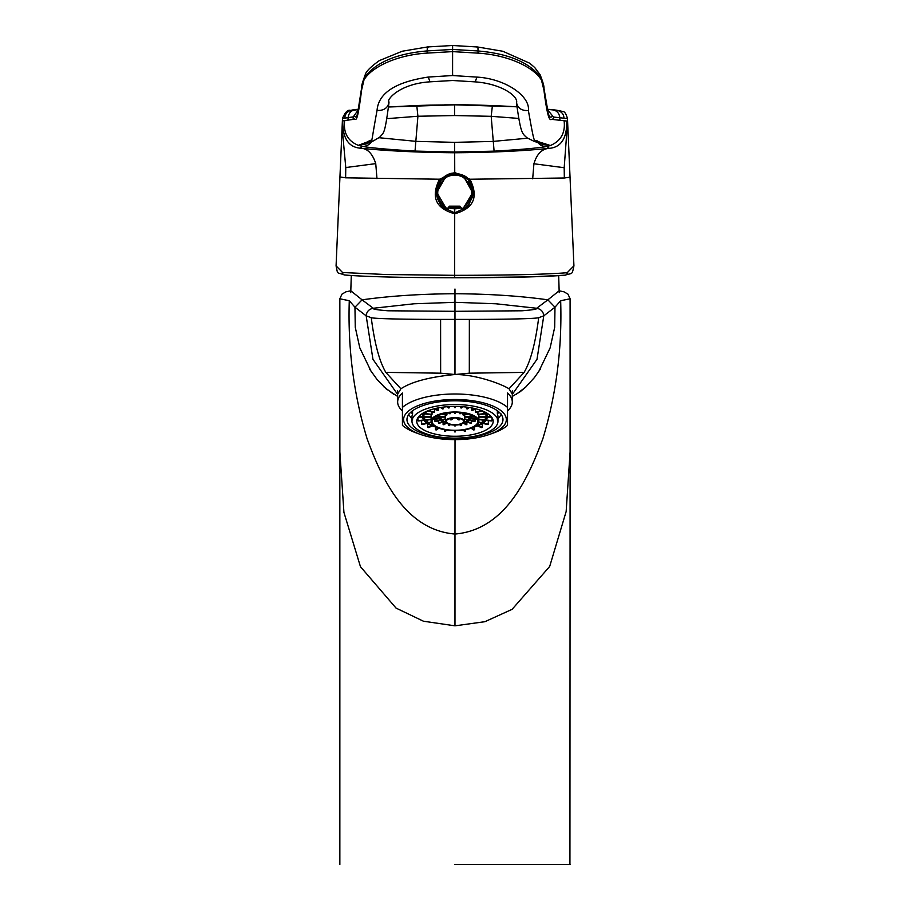 <?xml version="1.0" encoding="UTF-8"?>
<svg xmlns="http://www.w3.org/2000/svg" width="910" height="910" viewBox="0 0 910 910"><rect width="100%" height="100%" fill="white"/><g stroke="black" fill="none" stroke-linecap="round" stroke-linejoin="round"><path stroke-width="1.36" d="M454.943 864.5L570.104 864.5L454.943 864.5M512.296 394.428L537.002 359.302L543.77 315.838C543.338 311.607 540.972 309.082 536.661 308.262L495.927 303.781L454.977 302.313L414.016 303.781L373.293 308.262L362.078 299.834C389.628 295.966 420.591 293.93 454.977 293.725C489.352 293.93 520.327 295.966 547.865 299.834L536.661 308.262C537.787 309.082 532.885 309.923 521.942 310.788L454.977 311.311L454.977 374.51C476.158 374.454 501.581 384.054 509.043 388.786L524.115 372.395L469.31 373.18L454.977 374.51L440.645 373.18L440.599 319.41L469.355 319.41C500.09 319.41 534.887 318.853 538.686 317.692L543.77 315.838L554.986 307.205L560.662 300.732L570.092 298.776L570.092 451.883L566.157 511.522L549.674 566.475L512.114 609.325L484.893 621.701L454.977 625.83L423.446 621.212L396.055 608.096L360.462 566.702L343.923 512.364L339.851 451.838L339.851 864.5M454.977 374.51C429.691 376.945 411.661 381.7 400.9 388.786L397.647 394.11M509.043 388.786L512.296 394.11M569.933 864.5L570.104 451.838M570.092 298.776L567.999 294.158L563.938 291.803L559.149 290.79L547.865 299.834L554.986 307.205L554.69 327.293L550.129 347.904L538.527 371.997M526.344 386.602L516.015 394.474M469.355 319.41L469.31 373.18M524.115 372.395C530.61 361.315 535.467 343.081 538.686 317.692M560.662 300.732C562.198 348.359 556.272 394.326 542.895 438.62C528.016 479.047 504.925 529.791 454.977 534.045L454.977 625.83M455.023 439.632L454.977 534.045C405.018 529.791 381.927 479.047 367.048 438.62C353.671 394.326 347.757 348.359 349.281 300.732L339.851 298.776L341.944 294.158L346.005 291.803L350.794 290.79L362.078 299.834L354.957 307.205L366.173 315.838L371.257 317.692C374.488 343.081 379.345 361.315 385.829 372.383L400.9 388.786M397.647 394.428L372.941 359.302L366.173 315.838C366.605 311.607 368.982 309.082 373.293 308.262C372.156 309.082 377.07 309.923 388.013 310.788L454.977 311.311L454.977 289.027M371.416 371.997L359.814 347.904L355.264 327.293L354.957 307.205L349.281 300.732M393.939 394.474L383.611 386.602M440.645 373.18L385.829 372.383M371.257 317.692C375.057 318.853 409.853 319.41 440.599 319.41M462.132 208.834C474.519 198.687 474.906 188.199 463.304 177.37C457.628 174.345 451.94 174.333 446.253 177.325C434.582 188.143 434.912 198.642 447.231 208.822L449.392 206.183L459.971 206.183L462.382 209.744L472.643 192.761L463.713 176.597L454.784 174.197L445.854 176.563L436.811 192.385L446.935 209.732L449.426 206.9L459.937 206.9L462.382 209.744C468.104 207.093 471.516 201.417 472.643 192.761L468.275 179.748L463.474 175.664L454.795 173.48L446.105 175.607L441.282 179.657L436.811 192.374M462.132 208.401L461.359 209.118M459.971 206.183L461.359 208.424M449.392 206.183L449.415 206.923L459.948 206.923M447.231 208.401L447.982 208.424M447.231 208.822L446.958 209.744L447.982 208.856M446.958 209.744L447.993 208.265L447.982 209.118M446.105 175.607L445.252 176.13M463.474 175.664L464.327 176.21M466.352 177.757A17.677 17.028 0.7 0 1 466.591 177.962L468.275 179.748L468.286 178.986M441.691 179.93L445.741 175.812M441.282 178.872L440.156 181.147M411.98 421.33A42.997 16.801 0 0 1 454.977 404.529A42.997 16.801 0 0 1 497.963 421.33A42.997 16.801 0 0 1 454.977 438.12A42.997 16.801 0 0 1 411.98 421.33L411.98 416.86A42.997 16.801 180 0 1 412.583 414.061L411.013 412.025M497.963 421.33L497.963 416.86A42.997 16.801 180 0 0 497.361 414.061L498.93 412.025M493.186 421.33A38.22 14.935 180 0 0 454.977 406.395A38.22 14.935 180 0 0 416.757 421.33A38.22 14.935 180 0 0 454.977 436.254A38.22 14.935 180 0 0 493.186 421.33M432.045 421.33A22.932 8.963 0 0 1 454.977 412.366A22.932 8.963 0 0 1 477.898 421.33A22.932 8.963 0 0 1 454.977 430.282A22.932 8.963 0 0 1 432.045 421.33M481.754 410.672L475.418 412.105A23.887 9.327 180 0 1 475.896 412.423L482.311 410.979A31.293 12.228 0 0 1 485.064 413.584L477.921 414.334A23.887 9.327 180 0 1 478.159 414.698L485.314 413.948A31.293 12.228 0 0 1 486.259 416.746L478.853 416.746A23.887 9.327 180 0 1 478.853 416.928L478.853 421.33A23.887 9.327 0 0 1 454.977 430.658A23.887 9.327 0 0 1 431.09 421.33A23.887 9.327 0 0 1 454.977 411.991A23.887 9.327 0 0 1 478.853 421.33M431.09 414.619L431.09 416.746A23.887 9.327 180 0 0 431.09 416.928L431.09 421.33M446.378 421.33A8.599 3.356 0 0 1 454.977 417.963A8.599 3.356 0 0 1 463.577 421.33A8.599 3.356 0 0 1 454.977 424.686A8.599 3.356 0 0 1 446.378 421.33M469.241 414.312A15.766 6.154 0 0 1 470.732 416.746L464.521 416.746A9.555 3.731 180 0 1 464.532 416.928L464.532 421.33A9.555 3.731 0 0 1 454.977 425.061A9.555 3.731 0 0 1 445.422 421.33A9.555 3.731 0 0 1 454.977 417.588A9.555 3.731 0 0 1 464.532 421.33M445.434 414.994L445.434 416.746A9.555 3.731 180 0 0 445.422 416.928L445.422 421.33M497.361 414.061L497.361 410.763M412.583 410.763L412.583 414.061M497.361 419.658L501.717 414.016M408.226 414.016L412.583 419.658M427.62 423.594L427.62 427.359A38.22 14.935 180 0 0 428.291 427.62L432.512 425.971A32.248 12.604 0 0 0 436.561 427.268M417.94 417.644L417.94 420.613A38.22 14.935 180 0 0 418.19 420.977L423.958 420.375A32.248 12.604 180 0 0 426.813 423.07L421.637 424.231A38.22 14.935 180 0 0 422.115 424.56L427.29 423.389A32.248 12.604 180 0 0 431.84 425.709L427.62 427.359M421.637 420.613L421.637 424.231M435.458 426.961L435.458 429.77A38.22 14.935 180 0 0 436.277 429.952L438.847 428.212M444.626 429.736L444.626 431.306A38.22 14.935 180 0 0 445.547 431.397L446.469 430.043M463.474 430.043L464.407 431.397A38.22 14.935 180 0 0 465.328 431.306L465.328 429.736M473.382 427.268A32.248 12.604 180 0 0 477.432 425.971L481.652 427.62A38.22 14.935 180 0 0 482.334 427.359L482.334 423.594M482.334 427.359L478.114 425.709A32.248 12.604 180 0 0 482.653 423.389L487.828 424.56A38.22 14.935 180 0 0 488.306 424.231L483.13 423.07A32.248 12.604 180 0 0 485.997 420.375L491.764 420.977A38.22 14.935 180 0 0 492.003 420.613L492.003 417.644M455.455 431.863L455.455 430.658L455.455 431.863A38.22 14.935 180 0 1 454.5 431.863L454.5 430.658L454.5 431.863M488.306 424.231L488.306 420.613M471.096 428.212L473.666 429.952A38.22 14.935 180 0 0 474.497 429.77L474.497 426.961M422.138 413.686L423.707 413.845A32.248 12.604 180 0 0 422.729 416.746L418.6 416.746M422.661 413.356L423.958 413.493L423.958 412.605M417.94 420.613L423.707 420.01A32.248 12.604 180 0 1 422.729 417.11L418.304 417.11M438.142 427.95L435.458 429.77M422.729 413.743L422.729 416.746M444.626 431.306L445.582 429.907M465.328 431.306L464.373 429.907M492.003 420.613L486.236 420.01A32.248 12.604 180 0 0 487.214 417.11L491.639 417.11M487.282 413.356L485.997 413.493L485.997 412.605M487.805 413.686L486.236 413.845A32.248 12.604 180 0 1 487.214 416.746L487.214 413.743M474.497 429.77L471.801 427.95M491.343 416.746L487.214 416.746M428.2 410.672L434.536 412.105A23.887 9.327 180 0 0 434.059 412.423L427.643 410.979A31.293 12.228 0 0 0 424.879 413.584L432.034 414.334A23.887 9.327 180 0 0 431.784 414.698L424.629 413.948A31.293 12.228 0 0 0 423.685 416.746L431.09 416.746M433.763 408.909L437.744 410.467A23.887 9.327 180 0 1 438.427 410.194L434.582 408.692M440.497 407.509L442.624 408.943A23.887 9.327 180 0 1 443.443 408.749L441.396 407.373M447.458 406.69L448.334 407.964A23.887 9.327 180 0 1 449.256 407.862L448.391 406.611M454.5 406.395L454.5 407.6A23.887 9.327 180 0 1 455.455 407.6L455.455 406.395M461.552 406.611L460.688 407.862L460.688 406.565M462.496 406.69L461.62 407.964A23.887 9.327 180 0 0 460.688 407.862M468.548 407.373L466.5 408.749L466.5 407.088M469.446 407.509L467.33 408.943A23.887 9.327 180 0 0 466.5 408.749M475.361 408.692L471.516 410.194L471.516 407.862M476.18 408.909L472.199 410.467A23.887 9.327 180 0 0 471.516 410.194M478.853 417.11L486.259 417.11A31.293 12.228 0 0 1 485.314 419.908L478.853 419.237M478.774 422.081L482.311 422.877A31.293 12.228 0 0 0 485.064 420.272L478.853 419.624M477.432 424.504L477.432 425.436A31.293 12.228 0 0 0 481.834 423.207L478.671 422.49M477.432 425.436L476.738 425.163M475.316 426.221A31.293 12.228 0 0 0 476.76 425.709L476.305 425.527M434.639 426.221A31.293 12.228 0 0 1 433.194 425.709L433.649 425.527M432.512 424.504L432.512 425.436L433.205 425.163M432.512 425.436A31.293 12.228 0 0 1 428.121 423.207L431.272 422.49M427.643 419.988L427.643 422.877L431.169 422.081M427.643 422.877A31.293 12.228 0 0 1 424.879 420.272L431.09 419.624M424.629 417.11L424.629 419.908L431.09 419.237M424.629 419.908A31.293 12.228 0 0 1 423.685 417.11L431.09 417.11M485.997 413.493A32.248 12.604 180 0 0 484.45 411.82M425.493 411.82A32.248 12.604 180 0 0 423.958 413.493M434.536 412.105L434.536 409.204M477.159 419.055L471.243 418.441A16.721 6.529 0 0 0 471.687 417.11L475.213 417.11M432.75 419.123A22.932 8.963 180 0 0 432.955 419.43L438.95 418.793A16.721 6.529 180 0 0 440.258 420.033L434.878 421.25A22.932 8.963 180 0 0 435.355 421.569L440.736 420.352A16.721 6.529 180 0 0 442.817 421.41L438.427 423.127A22.932 8.963 180 0 0 439.098 423.389L443.488 421.683A16.721 6.529 180 0 0 445.82 422.399M434.878 419.226L434.878 421.25M438.427 420.875L438.427 423.127M443.102 421.83L443.102 424.595A22.932 8.963 180 0 0 443.921 424.777L446.491 423.048M448.573 424.094L448.573 425.527A22.932 8.963 180 0 0 449.506 425.63L450.234 424.56M454.5 425.88L454.5 425.05L454.5 425.88A22.932 8.963 180 0 0 455.455 425.88L455.455 425.05L455.455 425.88M459.721 424.56L460.449 425.63A22.932 8.963 180 0 0 461.37 425.527L461.37 424.094M463.452 423.048L466.022 424.777A22.932 8.963 180 0 0 466.853 424.595L466.853 421.83M464.123 422.399A16.721 6.529 180 0 0 466.455 421.683L470.845 423.389A22.932 8.963 180 0 0 471.516 423.127L471.516 420.875M471.516 423.127L467.126 421.41A16.721 6.529 180 0 0 469.207 420.352L474.588 421.569A22.932 8.963 180 0 0 475.065 421.25L475.065 419.226M475.065 421.25L469.685 420.033A16.721 6.529 180 0 0 470.993 418.793L476.988 419.43A22.932 8.963 180 0 0 477.204 419.123M438.256 415.37L438.256 416.746A16.721 6.529 0 0 1 438.711 415.415L437.926 415.335M478.853 416.746L478.853 414.619M477.921 414.334L477.921 411.968M475.418 412.105L475.418 409.204M449.256 406.565L449.256 407.862M443.443 407.088L443.443 408.749M438.427 407.862L438.427 410.194M432.034 411.968L432.034 414.334M446.014 422.615L443.102 424.595M482.311 422.877L482.311 419.988M485.314 417.11L485.314 419.908M450.268 418.509L450.268 419.738A8.599 3.356 180 0 0 451.098 419.931L453.953 417.986M455.99 417.986L458.856 419.931A8.599 3.356 180 0 0 459.675 419.738L457.229 418.088M459.675 418.509L459.675 419.738M464.532 417.11L470.732 417.11A15.766 6.154 0 0 1 468.855 419.84L464.532 418.873M464.521 416.746L464.521 414.994M468.502 414.096L463.474 415.222A9.555 3.731 180 0 0 462.997 414.903L462.997 412.935M461.688 412.753L460.153 413.788A9.555 3.731 180 0 0 459.334 413.606L459.334 412.526M455.455 413.197L455.455 412.366L455.455 413.197A9.555 3.731 180 0 0 454.5 413.197L454.5 412.366L454.5 413.197M450.621 412.526L450.621 413.606A9.555 3.731 180 0 0 449.79 413.788L448.266 412.753M446.947 412.935L446.947 414.903A9.555 3.731 180 0 0 446.469 415.222L441.441 414.096M467.638 413.857L462.997 414.903M464.532 419.294L468.377 420.17A15.766 6.154 0 0 1 464.43 421.853M445.513 421.853A15.766 6.154 0 0 1 441.566 420.17L445.422 419.294M445.422 418.873L441.088 419.84A15.766 6.154 0 0 1 439.212 417.11L445.422 417.11M445.434 416.746L439.212 416.746A15.766 6.154 0 0 1 440.702 414.312M446.947 414.903L442.305 413.857M450.621 413.606L449.21 412.651M460.733 412.651L459.334 413.606M438.256 416.746L435.276 416.746M434.73 417.11L438.256 417.11A16.721 6.529 0 0 0 438.711 418.441L432.796 419.055M449.392 424.356L448.573 425.527M461.37 425.527L460.562 424.356M466.853 424.595L463.929 422.615M474.679 416.746L471.687 416.746L471.687 415.37M472.028 415.335L471.243 415.415A16.721 6.529 0 0 1 471.687 416.746M452.714 418.088L450.268 419.738M468.855 419.84L468.855 417.11M441.088 417.11L441.088 419.84M431.954 403.107A48.014 18.757 180 0 0 406.963 419.567A48.014 18.757 180 0 0 477.989 436.026A48.014 18.757 180 0 0 502.98 419.567A48.014 18.757 180 0 0 431.954 403.107M430.35 401.958A51.358 20.066 180 0 0 420.17 434.32A51.358 20.066 180 0 0 479.593 437.175A51.358 20.066 180 0 0 489.785 434.32A51.358 20.066 180 0 0 496.701 407.873A51.358 20.066 180 0 0 430.35 401.958M512.296 390.856L512.296 401.981A57.319 22.397 0 0 0 507.518 393.029L507.518 407.441A57.319 22.397 180 0 0 427.495 396.737A57.319 22.397 180 0 0 402.425 407.441L402.425 425.345A57.319 22.397 180 0 0 416.12 432.864L420.17 434.32M512.296 401.981A57.319 22.397 0 0 1 507.518 410.933M489.785 434.32L493.834 432.864A57.319 22.397 180 0 0 507.518 425.345L507.518 425.243M402.425 410.933A57.319 22.397 0 0 1 397.647 401.981A57.319 22.397 0 0 1 402.425 393.029L402.425 407.441M507.518 407.441L507.518 425.345M556.613 110.19L562.869 111.509C564.61 111.441 566.134 113.807 567.465 118.584L573.926 265.845L567.203 272.704C546.25 274.399 508.724 275.275 454.647 275.332L454.704 213.759C473.757 208.504 478.831 197.004 469.935 179.236L454.738 172.49L454.682 152.766C490.956 152.527 522.522 151.06 549.356 148.353C542.007 148.751 536.854 153.881 533.92 163.766L564.189 167.724L567.612 121.144L553.621 119.574C551.107 116.298 549.139 131.097 543.918 90.101C546.057 73.232 514.753 55.351 478.08 53.144L452.6 51.62L452.588 75.541L476.851 77.1C505.346 78.635 530.314 96.13 528.38 110.542C535.728 151.856 533.635 137.126 538.367 141.687L550.391 145.509L543.054 144.542M342.57 272.511A2.389 2.252 95.7 0 0 344.583 274.991C336.268 271.874 338.076 275.195 336.074 265.891L342.57 272.511L385.988 274.524L454.647 275.332L454.647 277.777C507.655 277.732 544.43 276.868 564.951 275.184A2.389 2.241 -95.5 0 0 567.203 272.704M448.198 207.639A18.871 18.177 -179.3 0 0 454.75 208.777L454.704 213.759C435.697 208.515 430.646 197.004 439.53 179.213L454.738 172.49L454.738 173.287L469.094 179.862L473.598 192.783L468.172 206.695L454.704 212.86L441.1 206.513L435.867 192.294L440.383 179.839L454.738 173.287C461.996 174.106 466.773 176.29 469.082 179.884L469.094 179.862M473.598 192.772L469.082 179.884L469.935 179.236L564.337 178.007L564.189 167.724M532.68 178.804L533.92 163.766M435.867 192.294L440.394 179.862L439.53 179.213L345.618 177.825L345.777 167.542L342.103 127.502L342.49 118.38C348.041 105.719 351.135 112.135 351.908 110.064M376.979 178.667L375.75 163.629L345.777 167.542M527.607 138.206L492.776 141.437L454.534 142.347L454.682 152.766C418.395 152.47 386.921 150.946 360.235 148.194C367.265 148.25 372.44 153.403 375.75 163.629M547.285 109.416L553.485 117.037L567.135 118.573M371.473 141.71A10.511 10.044 99.3 0 1 362.078 146.339C371.223 147.966 388.877 149.547 415.028 151.083L454.556 152.038L494.096 151.151C520.315 149.638 537.89 148.091 546.808 146.487L549.356 148.353C561.208 147.249 567.021 138.138 566.771 120.996M459.777 206.934A17.677 17.028 0.7 0 1 454.75 207.628L454.75 208.777A18.871 18.177 -179.3 0 0 461.188 207.696M471.63 198.721A18.871 18.177 -179.3 0 0 473.587 191.76M358.46 109.598L353.251 116.878L343.093 118.391M342.365 120.939L353.114 119.403C355.583 116.287 356.527 130.585 361.611 89.953C359.257 73.096 390.504 55.237 427.131 53.098L452.6 51.62L452.634 46.262M452.645 74.415L452.588 75.541L428.326 77.054C395.52 81.98 378.423 93.104 377.047 110.417C369.426 151.845 373.794 136.477 368.334 141.539L358.358 145.35L362.078 146.339L360.235 148.194C348.348 147.101 342.513 137.979 342.751 120.802M435.901 191.293A18.871 18.177 -179.3 0 0 437.642 198.243M455.057 104.821L426.073 105.219M537.992 142.665A10.511 10.056 -99.4 0 0 546.808 146.487L550.402 145.52C560.992 140.948 565.554 132.644 564.098 120.609M468.275 179.645A17.677 17.028 0.7 0 1 472.176 187.767M444.069 104.877L454.761 104.821M348.018 119.904L348.155 117.367C348.757 112.965 351.26 110.349 355.673 109.53L355.127 109.598M366.593 143.871L358.347 145.361L366.525 143.905L368.288 143.052L362.51 143.643M352.341 110.008C347.552 111.054 345.049 113.682 344.833 117.891C345.049 113.682 347.552 111.054 352.341 110.008M454.534 142.347L416.302 141.38L379.015 137.717M454.761 206.957L454.75 207.628A17.677 17.028 0.7 0 1 449.756 206.923M437.426 187.21A17.677 17.028 0.7 0 1 441.27 179.566M515.39 106.754L455.125 104.821M559.934 120.075L559.798 117.549C559.229 113.079 556.727 110.463 552.29 109.689L548.241 109.348M478.08 53.144L477.989 50.96L452.6 49.447L427.234 50.914C396.601 53.553 375.728 62.369 364.591 77.361L361.611 89.953M477.193 47.718C477.818 46.217 478.08 47.297 477.989 50.96C508.588 53.61 529.54 62.46 540.836 77.509L543.918 90.101M548.025 111.907L543.759 87.11A8.133 7.2 -8.3 0 1 543.827 87.815C549.014 128.492 551.005 113.852 553.485 117.037L553.621 119.574M545.397 143.791L540.221 143.416L543.156 144.599L550.391 145.509M518.871 118.436L491.184 116.321L494.096 151.151M492.424 105.583L491.184 116.321L454.556 115.547L417.917 116.252L386.704 118.675M351.942 110.053L356.857 109.393M415.028 151.083L417.917 116.252L416.769 105.526L388.399 106.993L454.602 104.832L454.556 115.547M348.155 117.367C348.757 112.965 351.26 110.349 355.673 109.53L358.54 109.257M427.131 53.098L427.234 50.914C427.154 47.263 427.438 46.182 428.087 47.684M427.62 46.933L402.265 51.233L379.334 60.606C370.541 66.93 365.854 71.64 365.263 74.711A7.997 6.802 28.1 0 1 365.274 74.7C362.476 82.196 361.304 86.302 361.759 87.03A8.133 7.2 -172.2 0 0 361.759 87.053A8.133 7.2 -172.2 0 0 361.702 87.656C356.481 128.674 355.799 113.454 353.251 116.878L353.114 119.403M445.854 175.755L446.253 177.325M463.304 177.37L463.713 175.812M564.337 178.007L569.444 177.257M345.618 177.825L340.784 177.063M336.074 265.891L342.137 126.57M454.647 277.777C401.731 277.652 365.046 276.72 344.583 274.991A2.389 2.252 95.7 0 0 344.81 274.991C365.046 276.72 401.651 277.641 454.647 277.777L530.337 276.879L565.178 275.173C572.367 272.556 571.867 275.98 573.926 265.845M454.738 172.49L454.738 173.287C451.03 172.456 446.253 174.64 440.394 179.862M563.961 118.072C563.756 113.864 561.265 111.236 556.476 110.178M556.601 110.19L552.29 109.689M358.347 145.361C347.711 140.982 343.161 132.667 344.697 120.427M428.326 77.054L429.941 81.832L452.611 80.501L475.282 81.877L476.851 77.1M538.367 141.687L533.851 141.221L540.221 143.416M528.38 110.542C521.464 110.872 517.471 108.051 516.414 102.056M377.047 110.417C383.963 110.758 387.967 107.937 389.059 101.943M368.3 143.052L373.441 140.868L368.334 141.539M543.759 87.11A8.133 7.2 -8.3 0 0 543.759 87.087C544.214 86.382 543.008 82.287 540.142 74.779A7.997 6.791 -28.5 0 0 540.142 74.779L534.75 67.556L529.711 63.211L502.798 51.256L477.591 46.99M540.836 77.509A7.997 6.791 -28.5 0 0 540.153 74.802M365.263 74.711A7.997 6.802 28.1 0 0 364.591 77.361M558.672 275.685L559.206 292.701M350.748 292.701L351.283 275.525M540.506 368.903L534.443 377.548L525.286 387.501L520.099 391.778L512.296 396.43M397.647 396.43L386.056 388.775L377.002 379.402L369.437 368.903M339.851 298.776L339.862 451.883M447.982 208.413L449.415 206.923M436.811 192.385C436.55 199.404 439.928 205.194 446.935 209.755M466.58 177.962L463.838 175.88M469.435 181.317L468.263 179.736M397.647 390.856L397.647 401.981M560.185 110.724L559.115 110.554M516.22 106.811C507.177 106.106 473.041 104.593 454.989 104.809L429.827 105.116M547.274 109.359L553.951 110.03M475.282 81.877C501.967 83.822 518.837 96.665 516.493 102.966C520.838 134.043 522.112 133.304 527.038 137.831L533.829 141.209M353.182 110.19L358.312 109.655M429.941 81.832C398.432 83.856 385.362 100.828 388.991 102.739C384.646 135.146 384.054 132.052 379.663 137.217L373.475 140.857M551.79 109.644L547.24 109.211M427.609 46.945L452.623 45.5L477.648 46.99M416.769 105.526L430.635 105.105M361.759 87.053L357.778 112.18M548.173 109.348L547.263 109.314"/></g></svg>
